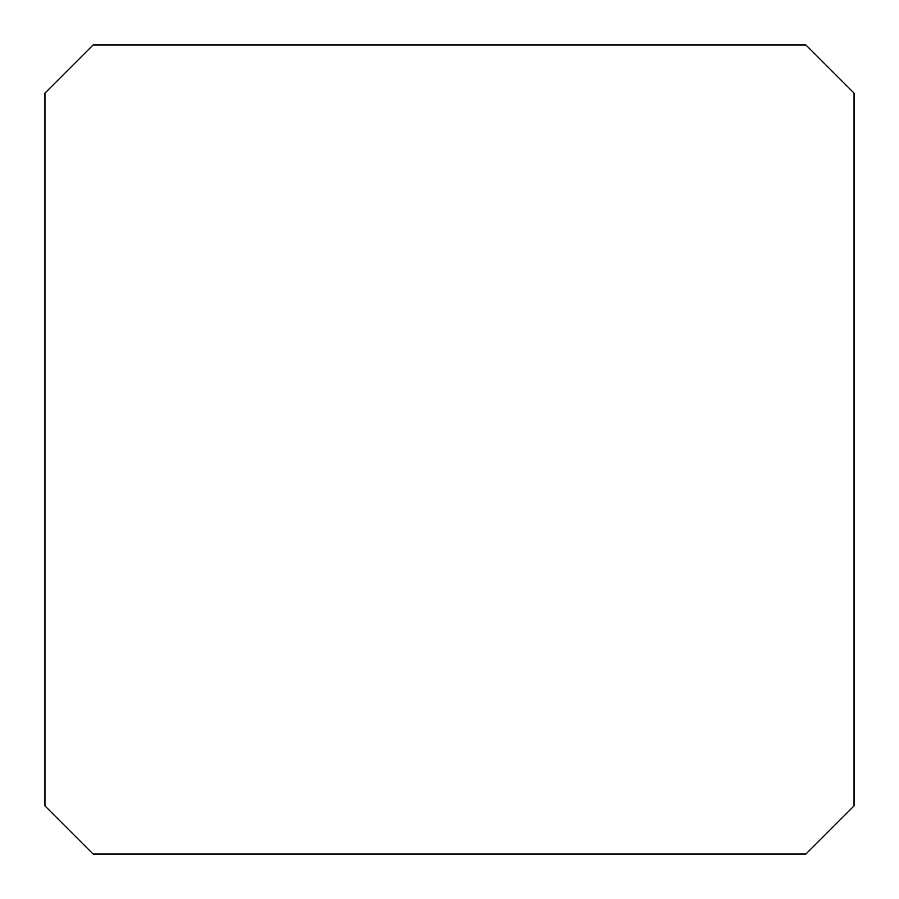 <?xml version="1.0" encoding="UTF-8"?>
<svg xmlns="http://www.w3.org/2000/svg" width="899" height="899" viewBox="0 0 899 899"><rect width="100%" height="100%" fill="white"/><g stroke="black" fill="none" stroke-linecap="round" stroke-linejoin="round"><path stroke-width="1.35" d="M93.114 854.05L805.886 854.05L854.05 805.886L854.05 93.114L805.886 44.95L93.114 44.95L44.95 93.114L44.95 805.886L93.114 854.05"/></g></svg>
